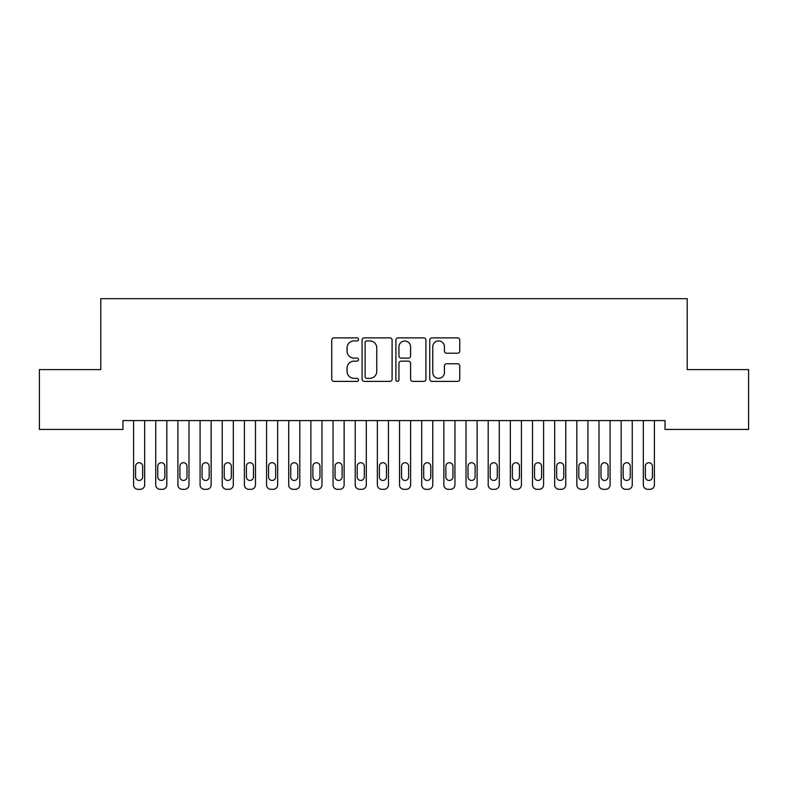 <?xml version="1.0" encoding="UTF-8"?>
<svg xmlns="http://www.w3.org/2000/svg" width="788" height="788" viewBox="0 0 788 788"><rect width="100%" height="100%" fill="white"/><g stroke="black" fill="none" stroke-linecap="round" stroke-linejoin="round"><path stroke-width="1.18" d="M358.54 339.392A1.527 1.527 0 0 0 357.023 337.875L333.905 337.875A2.177 2.177 0 0 0 331.728 340.052L331.728 379.205A2.177 2.177 0 0 0 333.905 381.382L357.023 381.382A1.527 1.527 0 0 0 358.54 379.855A1.527 1.527 0 0 0 357.023 378.339L354.029 378.339A6.964 6.964 0 0 1 347.065 371.375L347.065 368.114A6.964 6.964 0 0 1 354.029 361.15L357.023 361.15A1.527 1.527 0 0 0 358.54 359.624A1.527 1.527 0 0 0 357.023 358.107L354.029 358.107A6.964 6.964 0 0 1 347.065 351.143L347.065 347.882A6.964 6.964 0 0 1 354.029 340.918L357.023 340.918A1.527 1.527 0 0 0 358.54 339.392M457.572 353.211A2.177 2.177 0 0 0 459.749 351.034L459.749 340.052A2.177 2.177 0 0 0 457.572 337.875L431.903 337.875A2.177 2.177 0 0 0 429.736 340.052L429.736 379.205A2.177 2.177 0 0 0 431.903 381.382L457.572 381.382A2.177 2.177 0 0 0 459.749 379.205L459.749 365.937A2.177 2.177 0 0 0 457.572 363.76L446.589 363.76A2.177 2.177 0 0 0 444.412 365.937L444.412 372.517A5.821 5.821 0 0 1 438.591 378.339A5.821 5.821 0 0 1 432.779 372.517L432.779 346.74A5.821 5.821 0 0 1 438.591 340.918A5.821 5.821 0 0 1 444.412 346.74L444.412 351.034A2.177 2.177 0 0 0 446.589 353.211L457.572 353.211M665.042 420.575L122.948 420.575L122.948 429.44L39.4 429.44L39.4 369.602L100.785 369.602L100.785 298.682L687.215 298.682L687.215 369.602L748.6 369.602L748.6 429.44L665.042 429.44L665.042 420.575M392.099 340.052A2.177 2.177 0 0 0 389.922 337.875L364.253 337.875A2.177 2.177 0 0 0 362.076 340.052L362.076 379.205A2.177 2.177 0 0 0 364.253 381.382L389.922 381.382A2.177 2.177 0 0 0 392.099 379.205L392.099 340.052M398.078 337.875L423.747 337.875A2.177 2.177 0 0 1 425.924 340.052L425.924 379.205A2.177 2.177 0 0 1 423.747 381.382L412.764 381.382A2.177 2.177 0 0 1 410.587 379.205L410.587 363.327A2.177 2.177 0 0 0 408.411 361.15L401.122 361.15A2.177 2.177 0 0 0 398.945 363.327L398.945 379.855A1.527 1.527 0 0 1 397.428 381.382A1.527 1.527 0 0 1 395.901 379.855L395.901 340.052A2.177 2.177 0 0 1 398.078 337.875M366.647 340.918A1.527 1.527 0 0 0 365.12 342.445L365.12 376.812A1.527 1.527 0 0 0 366.647 378.339L369.799 378.339A6.964 6.964 0 0 0 376.762 371.375L376.762 347.882A6.964 6.964 0 0 0 369.799 340.918L366.647 340.918M410.587 346.848A5.821 5.821 0 0 0 404.766 341.027A5.821 5.821 0 0 0 398.945 346.848L398.945 355.93A2.177 2.177 0 0 0 401.122 358.107L408.411 358.107A2.177 2.177 0 0 0 410.587 355.93L410.587 346.848M144.667 420.575L144.667 484.886A4.433 4.433 0 0 1 140.234 489.318L138.018 489.318A4.433 4.433 0 0 1 133.586 484.886L133.586 420.575M142.677 476.907L142.677 466.269A3.546 3.546 0 0 0 139.131 462.723A3.546 3.546 0 0 0 135.585 466.269L135.585 476.907A3.546 3.546 0 0 0 139.131 480.453A3.546 3.546 0 0 0 142.677 476.907M166.829 420.575L166.829 484.886A4.433 4.433 0 0 1 162.397 489.318L160.181 489.318A4.433 4.433 0 0 1 155.748 484.886L155.748 420.575M164.84 476.907L164.84 466.269A3.546 3.546 0 0 0 161.294 462.723A3.546 3.546 0 0 0 157.748 466.269L157.748 476.907A3.546 3.546 0 0 0 161.294 480.453A3.546 3.546 0 0 0 164.84 476.907M188.992 420.575L188.992 484.886A4.433 4.433 0 0 1 184.559 489.318L182.343 489.318A4.433 4.433 0 0 1 177.911 484.886L177.911 420.575M187.002 476.907L187.002 466.269A3.546 3.546 0 0 0 183.456 462.723A3.546 3.546 0 0 0 179.91 466.269L179.91 476.907A3.546 3.546 0 0 0 183.456 480.453A3.546 3.546 0 0 0 187.002 476.907M211.154 420.575L211.154 484.886A4.433 4.433 0 0 1 206.722 489.318L204.506 489.318A4.433 4.433 0 0 1 200.073 484.886L200.073 420.575M209.165 476.907L209.165 466.269A3.546 3.546 0 0 0 205.619 462.723A3.546 3.546 0 0 0 202.073 466.269L202.073 476.907A3.546 3.546 0 0 0 205.619 480.453A3.546 3.546 0 0 0 209.165 476.907M233.317 420.575L233.317 484.886A4.433 4.433 0 0 1 228.884 489.318L226.668 489.318A4.433 4.433 0 0 1 222.236 484.886L222.236 420.575M231.327 476.907L231.327 466.269A3.546 3.546 0 0 0 227.781 462.723A3.546 3.546 0 0 0 224.235 466.269L224.235 476.907A3.546 3.546 0 0 0 227.781 480.453A3.546 3.546 0 0 0 231.327 476.907M255.479 420.575L255.479 484.886A4.433 4.433 0 0 1 251.047 489.318L248.831 489.318A4.433 4.433 0 0 1 244.398 484.886L244.398 420.575M253.49 476.907L253.49 466.269A3.546 3.546 0 0 0 249.944 462.723A3.546 3.546 0 0 0 246.398 466.269L246.398 476.907A3.546 3.546 0 0 0 249.944 480.453A3.546 3.546 0 0 0 253.49 476.907M277.642 420.575L277.642 484.886A4.433 4.433 0 0 1 273.209 489.318L270.993 489.318A4.433 4.433 0 0 1 266.561 484.886L266.561 420.575M275.652 476.907L275.652 466.269A3.546 3.546 0 0 0 272.106 462.723A3.546 3.546 0 0 0 268.56 466.269L268.56 476.907A3.546 3.546 0 0 0 272.106 480.453A3.546 3.546 0 0 0 275.652 476.907M299.804 420.575L299.804 484.886A4.433 4.433 0 0 1 295.372 489.318L293.156 489.318A4.433 4.433 0 0 1 288.723 484.886L288.723 420.575M297.815 476.907L297.815 466.269A3.546 3.546 0 0 0 294.269 462.723A3.546 3.546 0 0 0 290.723 466.269L290.723 476.907A3.546 3.546 0 0 0 294.269 480.453A3.546 3.546 0 0 0 297.815 476.907M321.967 420.575L321.967 484.886A4.433 4.433 0 0 1 317.534 489.318L315.318 489.318A4.433 4.433 0 0 1 310.886 484.886L310.886 420.575M319.977 476.907L319.977 466.269A3.546 3.546 0 0 0 316.431 462.723A3.546 3.546 0 0 0 312.885 466.269L312.885 476.907A3.546 3.546 0 0 0 316.431 480.453A3.546 3.546 0 0 0 319.977 476.907M344.129 420.575L344.129 484.886A4.433 4.433 0 0 1 339.697 489.318L337.481 489.318A4.433 4.433 0 0 1 333.048 484.886L333.048 420.575M342.14 476.907L342.14 466.269A3.546 3.546 0 0 0 338.594 462.723A3.546 3.546 0 0 0 335.048 466.269L335.048 476.907A3.546 3.546 0 0 0 338.594 480.453A3.546 3.546 0 0 0 342.14 476.907M366.292 420.575L366.292 484.886A4.433 4.433 0 0 1 361.859 489.318L359.643 489.318A4.433 4.433 0 0 1 355.211 484.886L355.211 420.575M364.302 476.907L364.302 466.269A3.546 3.546 0 0 0 360.756 462.723A3.546 3.546 0 0 0 357.21 466.269L357.21 476.907A3.546 3.546 0 0 0 360.756 480.453A3.546 3.546 0 0 0 364.302 476.907M388.454 420.575L388.454 484.886A4.433 4.433 0 0 1 384.022 489.318L381.806 489.318A4.433 4.433 0 0 1 377.373 484.886L377.373 420.575M386.465 476.907L386.465 466.269A3.546 3.546 0 0 0 382.919 462.723A3.546 3.546 0 0 0 379.373 466.269L379.373 476.907A3.546 3.546 0 0 0 382.919 480.453A3.546 3.546 0 0 0 386.465 476.907M410.617 420.575L410.617 484.886A4.433 4.433 0 0 1 406.184 489.318L403.968 489.318A4.433 4.433 0 0 1 399.536 484.886L399.536 420.575M408.627 476.907L408.627 466.269A3.546 3.546 0 0 0 405.081 462.723A3.546 3.546 0 0 0 401.535 466.269L401.535 476.907A3.546 3.546 0 0 0 405.081 480.453A3.546 3.546 0 0 0 408.627 476.907M432.779 420.575L432.779 484.886A4.433 4.433 0 0 1 428.347 489.318L426.131 489.318A4.433 4.433 0 0 1 421.698 484.886L421.698 420.575M430.79 476.907L430.79 466.269A3.546 3.546 0 0 0 427.244 462.723A3.546 3.546 0 0 0 423.698 466.269L423.698 476.907A3.546 3.546 0 0 0 427.244 480.453A3.546 3.546 0 0 0 430.79 476.907M454.942 420.575L454.942 484.886A4.433 4.433 0 0 1 450.509 489.318L448.293 489.318A4.433 4.433 0 0 1 443.861 484.886L443.861 420.575M452.952 476.907L452.952 466.269A3.546 3.546 0 0 0 449.406 462.723A3.546 3.546 0 0 0 445.86 466.269L445.86 476.907A3.546 3.546 0 0 0 449.406 480.453A3.546 3.546 0 0 0 452.952 476.907M477.104 420.575L477.104 484.886A4.433 4.433 0 0 1 472.672 489.318L470.456 489.318A4.433 4.433 0 0 1 466.023 484.886L466.023 420.575M475.115 476.907L475.115 466.269A3.546 3.546 0 0 0 471.569 462.723A3.546 3.546 0 0 0 468.023 466.269L468.023 476.907A3.546 3.546 0 0 0 471.569 480.453A3.546 3.546 0 0 0 475.115 476.907M499.267 420.575L499.267 484.886A4.433 4.433 0 0 1 494.834 489.318L492.618 489.318A4.433 4.433 0 0 1 488.186 484.886L488.186 420.575M497.277 476.907L497.277 466.269A3.546 3.546 0 0 0 493.731 462.723A3.546 3.546 0 0 0 490.185 466.269L490.185 476.907A3.546 3.546 0 0 0 493.731 480.453A3.546 3.546 0 0 0 497.277 476.907M521.429 420.575L521.429 484.886A4.433 4.433 0 0 1 516.997 489.318L514.781 489.318A4.433 4.433 0 0 1 510.348 484.886L510.348 420.575M519.44 476.907L519.44 466.269A3.546 3.546 0 0 0 515.894 462.723A3.546 3.546 0 0 0 512.348 466.269L512.348 476.907A3.546 3.546 0 0 0 515.894 480.453A3.546 3.546 0 0 0 519.44 476.907M543.592 420.575L543.592 484.886A4.433 4.433 0 0 1 539.159 489.318L536.943 489.318A4.433 4.433 0 0 1 532.511 484.886L532.511 420.575M541.602 476.907L541.602 466.269A3.546 3.546 0 0 0 538.056 462.723A3.546 3.546 0 0 0 534.51 466.269L534.51 476.907A3.546 3.546 0 0 0 538.056 480.453A3.546 3.546 0 0 0 541.602 476.907M565.754 420.575L565.754 484.886A4.433 4.433 0 0 1 561.322 489.318L559.106 489.318A4.433 4.433 0 0 1 554.673 484.886L554.673 420.575M563.765 476.907L563.765 466.269A3.546 3.546 0 0 0 560.219 462.723A3.546 3.546 0 0 0 556.673 466.269L556.673 476.907A3.546 3.546 0 0 0 560.219 480.453A3.546 3.546 0 0 0 563.765 476.907M587.917 420.575L587.917 484.886A4.433 4.433 0 0 1 583.484 489.318L581.268 489.318A4.433 4.433 0 0 1 576.836 484.886L576.836 420.575M585.927 476.907L585.927 466.269A3.546 3.546 0 0 0 582.381 462.723A3.546 3.546 0 0 0 578.835 466.269L578.835 476.907A3.546 3.546 0 0 0 582.381 480.453A3.546 3.546 0 0 0 585.927 476.907M610.079 420.575L610.079 484.886A4.433 4.433 0 0 1 605.647 489.318L603.431 489.318A4.433 4.433 0 0 1 598.998 484.886L598.998 420.575M608.09 476.907L608.09 466.269A3.546 3.546 0 0 0 604.544 462.723A3.546 3.546 0 0 0 600.998 466.269L600.998 476.907A3.546 3.546 0 0 0 604.544 480.453A3.546 3.546 0 0 0 608.09 476.907M632.242 420.575L632.242 484.886A4.433 4.433 0 0 1 627.809 489.318L625.593 489.318A4.433 4.433 0 0 1 621.161 484.886L621.161 420.575M630.252 476.907L630.252 466.269A3.546 3.546 0 0 0 626.706 462.723A3.546 3.546 0 0 0 623.16 466.269L623.16 476.907A3.546 3.546 0 0 0 626.706 480.453A3.546 3.546 0 0 0 630.252 476.907M654.404 420.575L654.404 484.886A4.433 4.433 0 0 1 649.972 489.318L647.756 489.318A4.433 4.433 0 0 1 643.323 484.886L643.323 420.575M652.415 476.907L652.415 466.269A3.546 3.546 0 0 0 648.869 462.723A3.546 3.546 0 0 0 645.323 466.269L645.323 476.907A3.546 3.546 0 0 0 648.869 480.453A3.546 3.546 0 0 0 652.415 476.907"/></g></svg>

